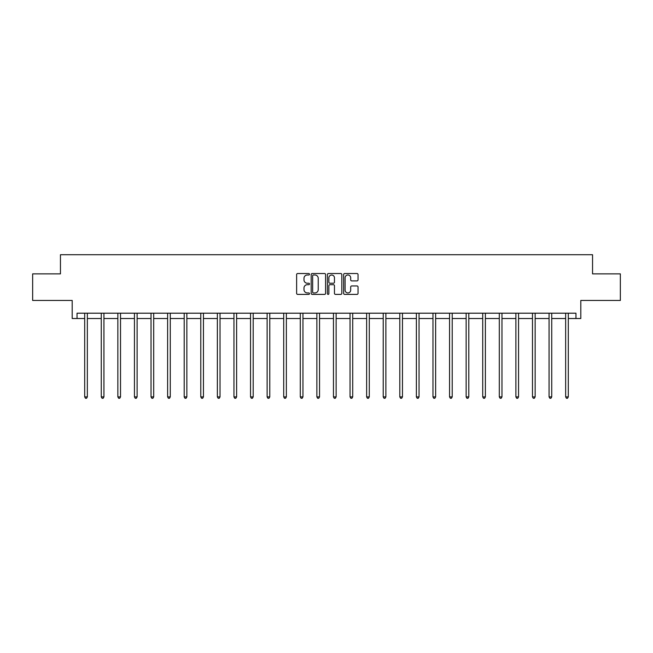 <?xml version="1.0" encoding="UTF-8"?>
<svg xmlns="http://www.w3.org/2000/svg" width="653" height="653" viewBox="0 0 653 653"><rect width="100%" height="100%" fill="white"/><g stroke="black" fill="none" stroke-linecap="round" stroke-linejoin="round"><path stroke-width="0.98" d="M309.489 274.26A0.726 0.726 0 0 0 308.763 273.525L297.67 273.525A1.045 1.045 0 0 0 296.625 274.57L296.625 293.352A1.045 1.045 0 0 0 297.67 294.397L308.763 294.397A0.726 0.726 0 0 0 309.489 293.67A0.726 0.726 0 0 0 308.763 292.936L307.326 292.936A3.338 3.338 0 0 1 303.988 289.597L303.988 288.03A3.338 3.338 0 0 1 307.326 284.692L308.763 284.692A0.726 0.726 0 0 0 309.489 283.965A0.726 0.726 0 0 0 308.763 283.231L307.326 283.231A3.338 3.338 0 0 1 303.988 279.892L303.988 278.325A3.338 3.338 0 0 1 307.326 274.986L308.763 274.986A0.726 0.726 0 0 0 309.489 274.26M77.038 318.517L77.038 313.203L575.962 313.203L575.962 318.517L580.803 318.517L580.803 300.445L620.35 300.445L620.35 273.868L592.549 273.868L592.549 254.727L60.451 254.727L60.451 273.868L32.65 273.868L32.65 300.445L72.197 300.445L72.197 318.517L84.694 318.517M356.995 280.888A1.045 1.045 0 0 0 358.04 279.843L358.04 274.57A1.045 1.045 0 0 0 356.995 273.525L344.686 273.525A1.045 1.045 0 0 0 343.641 274.57L343.641 293.352A1.045 1.045 0 0 0 344.686 294.397L356.995 294.397A1.045 1.045 0 0 0 358.04 293.352L358.04 286.994A1.045 1.045 0 0 0 356.995 285.949L351.73 285.949A1.045 1.045 0 0 0 350.685 286.994L350.685 290.144A2.792 2.792 0 0 1 347.894 292.936A2.792 2.792 0 0 1 345.102 290.144L345.102 277.778A2.792 2.792 0 0 1 347.894 274.986A2.792 2.792 0 0 1 350.685 277.778L350.685 279.843A1.045 1.045 0 0 0 351.73 280.888L356.995 280.888M325.586 274.57A1.045 1.045 0 0 0 324.541 273.525L312.232 273.525A1.045 1.045 0 0 0 311.187 274.57L311.187 293.352A1.045 1.045 0 0 0 312.232 294.397L324.541 294.397A1.045 1.045 0 0 0 325.586 293.352L325.586 274.57M328.459 273.525L340.768 273.525A1.045 1.045 0 0 1 341.813 274.57L341.813 293.352A1.045 1.045 0 0 1 340.768 294.397L335.503 294.397A1.045 1.045 0 0 1 334.458 293.352L334.458 285.736A1.045 1.045 0 0 0 333.414 284.692L329.92 284.692A1.045 1.045 0 0 0 328.875 285.736L328.875 293.67A0.726 0.726 0 0 1 328.141 294.397A0.726 0.726 0 0 1 327.414 293.67L327.414 274.57A1.045 1.045 0 0 1 328.459 273.525M87.347 318.517L101.272 318.517M103.933 318.517L117.858 318.517M120.519 318.517L134.445 318.517M137.106 318.517L151.031 318.517M153.692 318.517L167.617 318.517M170.27 318.517L184.203 318.517M186.856 318.517L200.781 318.517M203.442 318.517L217.367 318.517M220.028 318.517L233.954 318.517M236.615 318.517L250.54 318.517M253.201 318.517L267.126 318.517M269.779 318.517L283.712 318.517M286.365 318.517L300.29 318.517M302.951 318.517L316.876 318.517M319.537 318.517L333.463 318.517M336.124 318.517L350.049 318.517M352.71 318.517L366.635 318.517M369.288 318.517L383.221 318.517M385.874 318.517L399.799 318.517M402.46 318.517L416.385 318.517M419.046 318.517L432.972 318.517M435.633 318.517L449.558 318.517M452.219 318.517L466.144 318.517M468.797 318.517L482.73 318.517M485.383 318.517L499.308 318.517M501.969 318.517L515.894 318.517M518.555 318.517L532.481 318.517M535.142 318.517L549.067 318.517M551.728 318.517L565.653 318.517M568.306 318.517L575.962 318.517M313.375 274.986A0.726 0.726 0 0 0 312.648 275.721L312.648 292.209A0.726 0.726 0 0 0 313.375 292.936L314.893 292.936A3.338 3.338 0 0 0 318.231 289.597L318.231 278.325A3.338 3.338 0 0 0 314.893 274.986L313.375 274.986M334.458 277.835A2.792 2.792 0 0 0 331.667 275.044A2.792 2.792 0 0 0 328.875 277.835L328.875 282.194A1.045 1.045 0 0 0 329.92 283.231L333.414 283.231A1.045 1.045 0 0 0 334.458 282.194L334.458 277.835M87.486 313.203L87.429 313.358A1.061 1.061 0 0 0 87.347 313.75L87.347 396.893L84.694 396.893L84.694 313.75A1.061 1.061 0 0 0 84.612 313.358L84.547 313.203M87.347 396.893L86.547 398.273L85.486 398.273L84.694 396.893M104.072 313.203L104.007 313.358A1.061 1.061 0 0 0 103.933 313.75L103.933 396.893L101.272 396.893L101.272 313.75A1.061 1.061 0 0 0 101.199 313.358L101.133 313.203M103.933 396.893L103.133 398.273L102.072 398.273L101.272 396.893M120.658 313.203L120.593 313.358A1.061 1.061 0 0 0 120.519 313.75L120.519 396.893L117.858 396.893L117.858 313.75A1.061 1.061 0 0 0 117.785 313.358L117.72 313.203M120.519 396.893L119.719 398.273L118.658 398.273L117.858 396.893M137.244 313.203L137.179 313.358A1.061 1.061 0 0 0 137.106 313.75L137.106 396.893L134.445 396.893L134.445 313.75A1.061 1.061 0 0 0 134.371 313.358L134.306 313.203M137.106 396.893L136.306 398.273L135.244 398.273L134.445 396.893M153.83 313.203L153.765 313.358A1.061 1.061 0 0 0 153.692 313.75L153.692 396.893L151.031 396.893L151.031 313.75A1.061 1.061 0 0 0 150.949 313.358L150.892 313.203M153.692 396.893L152.892 398.273L151.831 398.273L151.031 396.893M170.409 313.203L170.351 313.358A1.061 1.061 0 0 0 170.27 313.75L170.27 396.893L167.617 396.893L167.617 313.75A1.061 1.061 0 0 0 167.535 313.358L167.478 313.203M170.27 396.893L169.478 398.273L168.409 398.273L167.617 396.893M186.995 313.203L186.938 313.358A1.061 1.061 0 0 0 186.856 313.75L186.856 396.893L184.203 396.893L184.203 313.75A1.061 1.061 0 0 0 184.122 313.358L184.056 313.203M186.856 396.893L186.064 398.273L184.995 398.273L184.203 396.893M203.581 313.203L203.516 313.358A1.061 1.061 0 0 0 203.442 313.75L203.442 396.893L200.781 396.893L200.781 313.75A1.061 1.061 0 0 0 200.708 313.358L200.642 313.203M203.442 396.893L202.642 398.273L201.581 398.273L200.781 396.893M220.167 313.203L220.102 313.358A1.061 1.061 0 0 0 220.028 313.75L220.028 396.893L217.367 396.893L217.367 313.75A1.061 1.061 0 0 0 217.294 313.358L217.229 313.203M220.028 396.893L219.228 398.273L218.167 398.273L217.367 396.893M236.753 313.203L236.688 313.358A1.061 1.061 0 0 0 236.615 313.75L236.615 396.893L233.954 396.893L233.954 313.75A1.061 1.061 0 0 0 233.88 313.358L233.815 313.203M236.615 396.893L235.815 398.273L234.754 398.273L233.954 396.893M253.34 313.203L253.274 313.358A1.061 1.061 0 0 0 253.201 313.75L253.201 396.893L250.54 396.893L250.54 313.75A1.061 1.061 0 0 0 250.466 313.358L250.401 313.203M253.201 396.893L252.401 398.273L251.34 398.273L250.54 396.893M269.918 313.203L269.86 313.358A1.061 1.061 0 0 0 269.779 313.75L269.779 396.893L267.126 396.893L267.126 313.75A1.061 1.061 0 0 0 267.044 313.358L266.987 313.203M269.779 396.893L268.987 398.273L267.918 398.273L267.126 396.893M286.504 313.203L286.447 313.358A1.061 1.061 0 0 0 286.365 313.75L286.365 396.893L283.712 396.893L283.712 313.75A1.061 1.061 0 0 0 283.631 313.358L283.565 313.203M286.365 396.893L285.573 398.273L284.504 398.273L283.712 396.893M303.09 313.203L303.025 313.358A1.061 1.061 0 0 0 302.951 313.75L302.951 396.893L300.29 396.893L300.29 313.75A1.061 1.061 0 0 0 300.217 313.358L300.151 313.203M302.951 396.893L302.151 398.273L301.09 398.273L300.29 396.893M319.676 313.203L319.611 313.358A1.061 1.061 0 0 0 319.537 313.75L319.537 396.893L316.876 396.893L316.876 313.75A1.061 1.061 0 0 0 316.803 313.358L316.738 313.203M319.537 396.893L318.737 398.273L317.676 398.273L316.876 396.893M336.262 313.203L336.197 313.358A1.061 1.061 0 0 0 336.124 313.75L336.124 396.893L333.463 396.893L333.463 313.75A1.061 1.061 0 0 0 333.389 313.358L333.324 313.203M336.124 396.893L335.324 398.273L334.263 398.273L333.463 396.893M352.849 313.203L352.783 313.358A1.061 1.061 0 0 0 352.71 313.75L352.71 396.893L350.049 396.893L350.049 313.75A1.061 1.061 0 0 0 349.975 313.358L349.91 313.203M352.71 396.893L351.91 398.273L350.849 398.273L350.049 396.893M369.435 313.203L369.369 313.358A1.061 1.061 0 0 0 369.288 313.75L369.288 396.893L366.635 396.893L366.635 313.75A1.061 1.061 0 0 0 366.553 313.358L366.496 313.203M369.288 396.893L368.496 398.273L367.427 398.273L366.635 396.893M386.013 313.203L385.956 313.358A1.061 1.061 0 0 0 385.874 313.75L385.874 396.893L383.221 396.893L383.221 313.75A1.061 1.061 0 0 0 383.14 313.358L383.082 313.203M385.874 396.893L385.082 398.273L384.013 398.273L383.221 396.893M402.599 313.203L402.534 313.358A1.061 1.061 0 0 0 402.46 313.75L402.46 396.893L399.799 396.893L399.799 313.75A1.061 1.061 0 0 0 399.726 313.358L399.66 313.203M402.46 396.893L401.66 398.273L400.599 398.273L399.799 396.893M419.185 313.203L419.12 313.358A1.061 1.061 0 0 0 419.046 313.75L419.046 396.893L416.385 396.893L416.385 313.75A1.061 1.061 0 0 0 416.312 313.358L416.247 313.203M419.046 396.893L418.246 398.273L417.185 398.273L416.385 396.893M435.771 313.203L435.706 313.358A1.061 1.061 0 0 0 435.633 313.75L435.633 396.893L432.972 396.893L432.972 313.75A1.061 1.061 0 0 0 432.898 313.358L432.833 313.203M435.633 396.893L434.833 398.273L433.772 398.273L432.972 396.893M452.358 313.203L452.292 313.358A1.061 1.061 0 0 0 452.219 313.75L452.219 396.893L449.558 396.893L449.558 313.75A1.061 1.061 0 0 0 449.484 313.358L449.419 313.203M452.219 396.893L451.419 398.273L450.358 398.273L449.558 396.893M468.944 313.203L468.878 313.358A1.061 1.061 0 0 0 468.797 313.75L468.797 396.893L466.144 396.893L466.144 313.75A1.061 1.061 0 0 0 466.062 313.358L466.005 313.203M468.797 396.893L468.005 398.273L466.936 398.273L466.144 396.893M485.522 313.203L485.465 313.358A1.061 1.061 0 0 0 485.383 313.75L485.383 396.893L482.73 396.893L482.73 313.75A1.061 1.061 0 0 0 482.649 313.358L482.591 313.203M485.383 396.893L484.591 398.273L483.522 398.273L482.73 396.893M502.108 313.203L502.051 313.358A1.061 1.061 0 0 0 501.969 313.75L501.969 396.893L499.308 396.893L499.308 313.75A1.061 1.061 0 0 0 499.235 313.358L499.17 313.203M501.969 396.893L501.169 398.273L500.108 398.273L499.308 396.893M518.694 313.203L518.629 313.358A1.061 1.061 0 0 0 518.555 313.75L518.555 396.893L515.894 396.893L515.894 313.75A1.061 1.061 0 0 0 515.821 313.358L515.756 313.203M518.555 396.893L517.756 398.273L516.694 398.273L515.894 396.893M535.28 313.203L535.215 313.358A1.061 1.061 0 0 0 535.142 313.75L535.142 396.893L532.481 396.893L532.481 313.75A1.061 1.061 0 0 0 532.407 313.358L532.342 313.203M535.142 396.893L534.342 398.273L533.281 398.273L532.481 396.893M551.867 313.203L551.801 313.358A1.061 1.061 0 0 0 551.728 313.75L551.728 396.893L549.067 396.893L549.067 313.75A1.061 1.061 0 0 0 548.993 313.358L548.928 313.203M551.728 396.893L550.928 398.273L549.867 398.273L549.067 396.893M568.453 313.203L568.388 313.358A1.061 1.061 0 0 0 568.306 313.75L568.306 396.893L565.653 396.893L565.653 313.75A1.061 1.061 0 0 0 565.571 313.358L565.514 313.203M568.306 396.893L567.514 398.273L566.453 398.273L565.653 396.893"/></g></svg>

